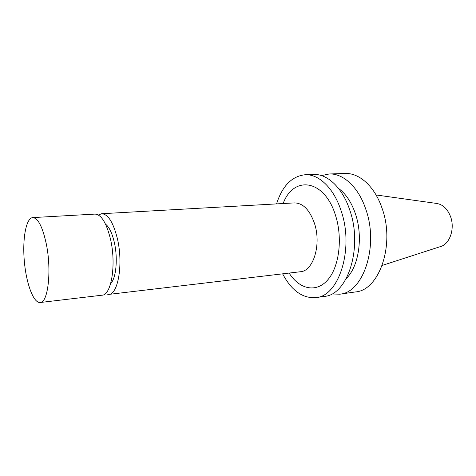 <?xml version="1.0" encoding="UTF-8"?>
<svg xmlns="http://www.w3.org/2000/svg" width="476" height="476" viewBox="0 0 476 476"><rect width="100%" height="100%" fill="white"/><g stroke="black" fill="none" stroke-linecap="round" stroke-linejoin="round"><path stroke-width="0.71" d="M382.198 265.435L440.264 246.645C449.802 244.361 455.282 228.415 450.379 216.181C447.267 208.607 442.638 204.359 436.498 203.425L376.058 194.958M331.784 293.96L339.715 294.192L355.417 291.943C379.342 290.467 395.449 244.206 381.93 207.911C374.576 186.283 359.207 172.764 345.1 173.484L329.243 173.978L321.473 175.585M339.715 294.192C363.325 292.805 379.152 245.872 365.699 208.976C358.374 187.003 343.16 173.258 329.243 173.978M346.349 278.412C358.916 266.376 363.349 236.507 355.334 213.551C351.336 202.032 345.725 193.637 338.501 188.377M282.631 273.837C291.514 290.61 302.611 298.535 315.915 297.607L324.311 296.405C347.593 295.108 363.128 247.514 349.747 210.023C342.458 187.705 327.405 173.746 313.684 174.466L305.211 174.734C291.949 176.12 282.387 185.842 276.538 203.906M315.915 297.607C339.013 296.364 354.382 248.412 341.048 210.594C333.783 188.085 318.819 174.008 305.211 174.734M289.093 273.069L290.146 274.622C300.713 289.783 316.986 292.841 328.16 279.406C339.388 266.138 342.815 237.482 335.366 214.902C324.471 179.809 294.799 175.46 283.803 201.83L283.036 203.538M105.226 293.716L108.683 294.412L300.38 271.736C313.333 271.201 321.609 244.45 314.463 223.357C309.656 209.833 302.962 203.02 294.382 202.901L101.65 213.724L98.365 215.009M108.683 294.412C118.226 294.513 123.439 263.401 117.298 238.297C113.193 222.244 107.981 214.051 101.65 213.724M110.688 283.494C116.198 278.347 118.054 258.016 114.24 242.04C112.05 232.925 109.141 226.957 105.511 224.131M46.243 243.682C42.513 226.707 38.02 218.008 32.767 217.591C26.049 217.978 22.324 238.821 24.318 261.11C26.21 283.41 33.481 303.295 40.168 302.516C48.094 302.897 51.848 270.249 46.243 243.682M40.168 302.516L102.031 295.197C111.426 295.328 116.501 264.067 110.414 238.815C106.338 222.673 101.192 214.432 94.962 214.099L32.767 217.591M289.467 273.028L290.146 274.622M283.41 203.52L283.803 201.83"/></g></svg>
